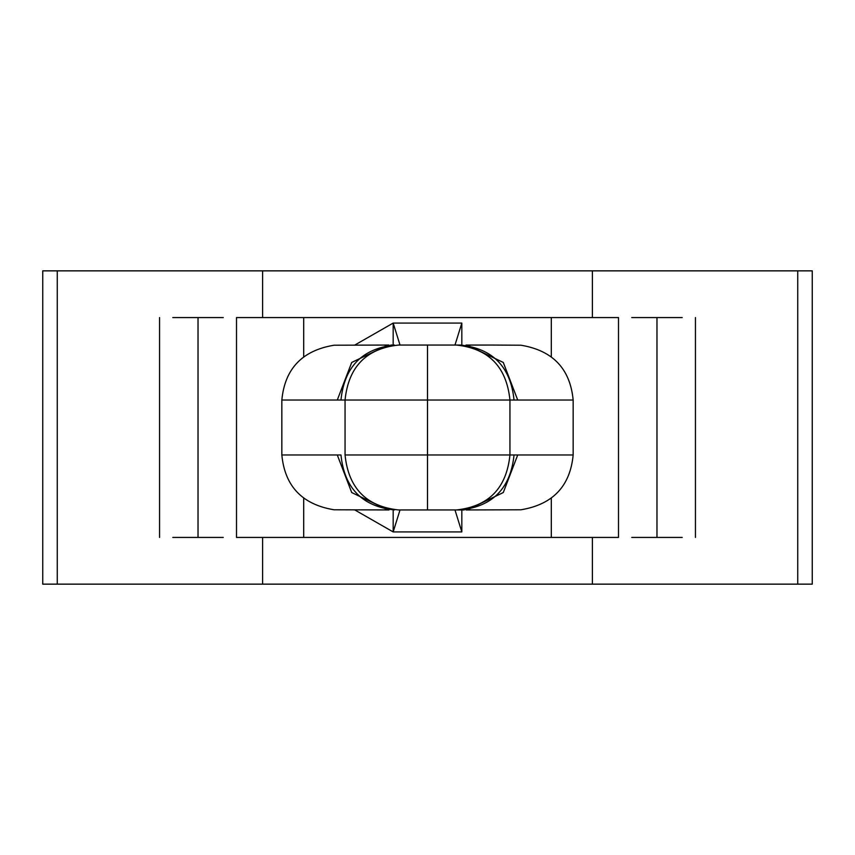 <?xml version="1.0" encoding="UTF-8"?>
<svg xmlns="http://www.w3.org/2000/svg" width="855" height="855" viewBox="0 0 855 855"><rect width="100%" height="100%" fill="white"/><g stroke="black" fill="none" stroke-linecap="round" stroke-linejoin="round"><path stroke-width="1.28" d="M345.057 400.022L427.5 400.022L427.5 345.057L398.516 345.057C366.271 348.551 348.455 366.87 345.057 400.022L345.057 454.978C348.455 488.13 366.271 506.449 398.516 509.943L427.5 509.943L427.5 454.978L345.057 454.978L427.5 454.978L427.5 400.022L281.84 400.022C284.833 368.751 302.232 350.486 334.059 345.217L389.025 345.057L334.059 345.217C302.232 350.486 284.833 368.751 281.84 400.022L281.84 454.978L281.84 400.022L345.057 400.022C348.455 366.87 366.271 348.551 398.516 345.057L460.578 345.057C492.811 348.551 510.638 366.87 514.037 400.022L427.5 400.022L427.5 454.978L509.943 454.978L509.943 400.022L509.943 454.978L573.16 454.978C570.167 486.249 552.768 504.514 520.941 509.783L465.975 509.943L520.941 509.783C552.768 504.514 570.167 486.249 573.16 454.978L573.16 400.022L573.16 454.978L517.713 454.978L503.285 492.544L467.3 509.858L503.285 492.544L517.713 454.978L514.037 454.978C510.638 488.13 492.811 506.449 460.578 509.943L398.516 509.943C366.271 506.449 348.455 488.13 345.057 454.978L345.057 400.022M172.785 537.432L198.029 537.432L198.029 317.568L172.785 317.568L198.029 317.568L198.029 537.432L223.262 537.432L172.785 537.432M631.738 537.432L656.971 537.432L656.971 317.568L631.738 317.568L656.971 317.568L656.971 537.432L682.215 537.432L631.738 537.432M520.941 345.217C552.768 350.486 570.167 368.751 573.16 400.022L514.037 400.022L573.16 400.022C570.167 368.751 552.768 350.486 520.941 345.217L491.849 345.057L520.941 345.217M551.304 317.568L303.696 317.568L303.696 356.599L303.696 317.568L236.504 317.568L551.304 317.568L551.304 356.599L551.304 317.568L618.496 317.568L551.304 317.568M303.696 498.401L303.696 537.432L551.304 537.432L551.304 498.401L551.304 537.432L618.496 537.432L303.696 537.432L303.696 498.401M393.172 531.928L393.172 509.943L393.172 531.928L354.772 509.933L393.172 531.928L400.022 509.943L393.172 531.928L461.828 531.928L393.172 531.928M393.172 345.057L393.172 323.072L461.828 323.072L461.828 345.057L461.828 323.072L393.172 323.072L354.772 345.067L393.172 323.072L400.022 345.057L393.172 323.072L393.172 345.057M461.828 509.943L461.828 531.928L454.978 509.943L461.828 531.928L461.828 509.943M465.975 345.057L491.849 345.057L465.975 345.089M389.025 509.943L334.059 509.783C302.232 504.514 284.833 486.249 281.84 454.978L340.963 454.978C344.362 488.13 362.189 506.449 394.422 509.943C362.189 506.449 344.362 488.13 340.963 454.978L337.287 454.978L351.715 492.544L387.7 509.858L351.715 492.544L337.287 454.978L281.84 454.978C284.833 486.249 302.232 504.514 334.059 509.783L389.025 509.911M682.215 317.568L656.971 317.568L682.215 317.568M236.504 537.432L303.696 537.432L236.504 537.432L236.504 317.568M223.262 317.568L198.029 317.568L223.262 317.568M57.264 270.853L42.75 270.853L42.75 584.147L57.264 584.147L57.264 270.853L262.603 270.853L57.264 270.853L57.264 584.147L262.603 584.147L262.603 537.432L262.603 584.147L592.397 584.147L592.397 537.432L592.397 584.147L797.736 584.147L797.736 270.853L262.603 270.853L262.603 317.568L262.603 270.853L592.397 270.853L592.397 317.568L592.397 270.853L797.736 270.853L797.736 584.147L812.25 584.147L812.25 270.853L797.736 270.853M797.736 584.147L57.264 584.147M454.978 345.057L461.828 323.072L454.978 345.057M464.244 509.943L460.578 509.943L464.244 509.943M390.756 345.057L394.422 345.057C362.189 348.551 344.362 366.87 340.963 400.022C344.362 366.87 362.189 348.551 394.422 345.057L390.756 345.057M460.578 509.943C492.811 506.449 510.638 488.13 514.037 454.978L509.943 454.978C506.545 488.13 488.729 506.449 456.485 509.943L460.578 509.943M427.5 454.978L427.5 509.943L456.485 509.943C488.729 506.449 506.545 488.13 509.943 454.978L427.5 454.978M467.3 345.142L503.285 362.456L517.713 400.022L503.285 362.456L467.3 345.142M514.037 400.022C510.638 366.87 492.811 348.551 460.578 345.057L456.485 345.057C488.729 348.551 506.545 366.87 509.943 400.022L514.037 400.022M427.5 345.057L427.5 400.022L509.943 400.022C506.545 366.87 488.729 348.551 456.485 345.057L427.5 345.057M387.7 345.142L351.715 362.456L337.287 400.022L351.715 362.456L387.7 345.142M159.554 537.432L159.554 317.568M618.496 537.432L618.496 317.568M695.446 537.432L695.446 317.568M465.975 509.911L468.08 509.794L465.964 509.943M389.025 345.089L386.92 345.206L389.036 345.057"/></g></svg>
